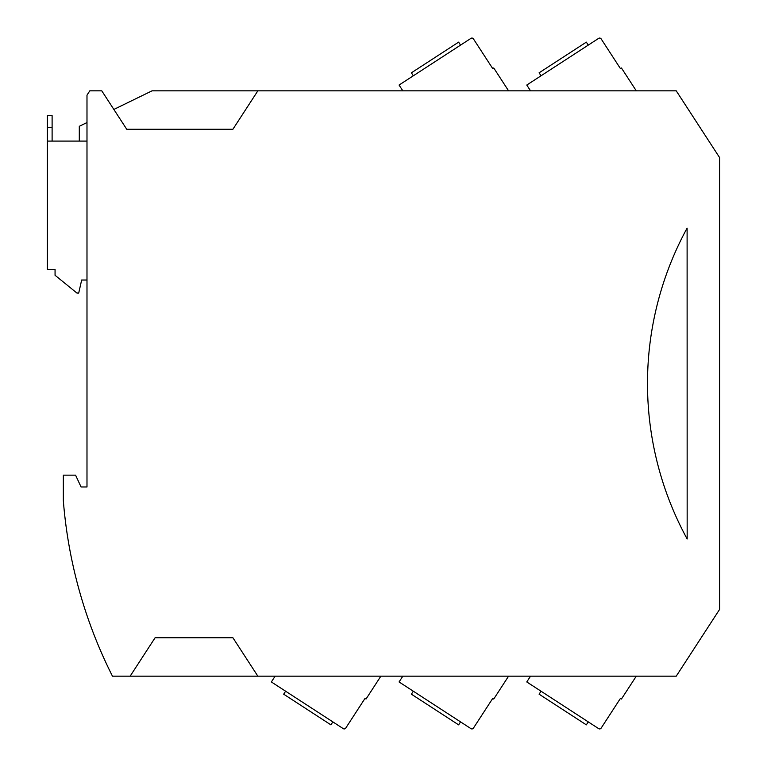 <?xml version="1.0" encoding="UTF-8"?>
<svg xmlns="http://www.w3.org/2000/svg" width="767" height="767" viewBox="0 0 767 767"><rect width="100%" height="100%" fill="white"/><g stroke="black" fill="none" stroke-linecap="round" stroke-linejoin="round"><path stroke-width="1.15" d="M402.828 90.832L399.07 85.041L470.967 38.35A1.774 1.774 0 0 1 473.421 38.868L492.75 68.627L493.737 67.975L508.579 90.832M413.327 75.789L411.4 72.807L458.628 42.137L460.555 45.109M530.534 90.832L526.776 85.041L598.682 38.35A1.774 1.774 0 0 1 601.136 38.877L620.455 68.627L621.443 67.985L636.284 90.832M541.032 75.789L539.105 72.807L586.333 42.137L588.27 45.109M530.534 676.168L526.776 681.959L598.682 728.65A1.774 1.774 0 0 0 601.136 728.123L620.455 698.373L621.443 699.015L636.284 676.168M588.27 721.891L586.333 724.863L539.105 694.193L541.032 691.211M402.828 676.168L399.07 681.959L470.967 728.65A1.774 1.774 0 0 0 473.421 728.132L492.75 698.373L493.737 699.025L508.579 676.168M460.555 721.891L458.628 724.863L411.4 694.193L413.327 691.211M275.123 676.168L271.365 681.959L343.261 728.65A1.774 1.774 0 0 0 345.716 728.132L365.034 698.373L366.032 699.025L380.863 676.168M332.849 721.891L330.913 724.863L283.685 694.193L285.621 691.211M86.987 280.032L81.666 280.032L78.713 293.042L76.94 293.042L55.061 275.305L55.061 269.39L47.372 269.39L47.372 115.664L52.108 115.664L52.108 141.09M257.856 676.168L676.235 676.168L719.628 609.362L719.628 157.638L676.235 90.832L257.856 90.832L232.9 129.259L126.728 129.259L101.771 90.832L89.797 90.832L86.987 95.156L86.987 486.968L81.072 486.968L75.559 475.147L63.335 475.147L63.335 500.688A472.999 472.999 0 0 0 112.461 676.168L130.15 676.168L155.107 637.741L232.9 637.741L257.856 676.168L130.15 676.168M257.856 90.832L152.029 90.832L113.861 109.441M47.372 141.09L86.987 141.09M86.987 122.547L79.298 126.296L79.298 141.09M687.165 538.99L687.107 228.115A324.556 324.556 0 0 0 687.165 538.99M47.372 127.485L52.108 127.485"/></g></svg>

